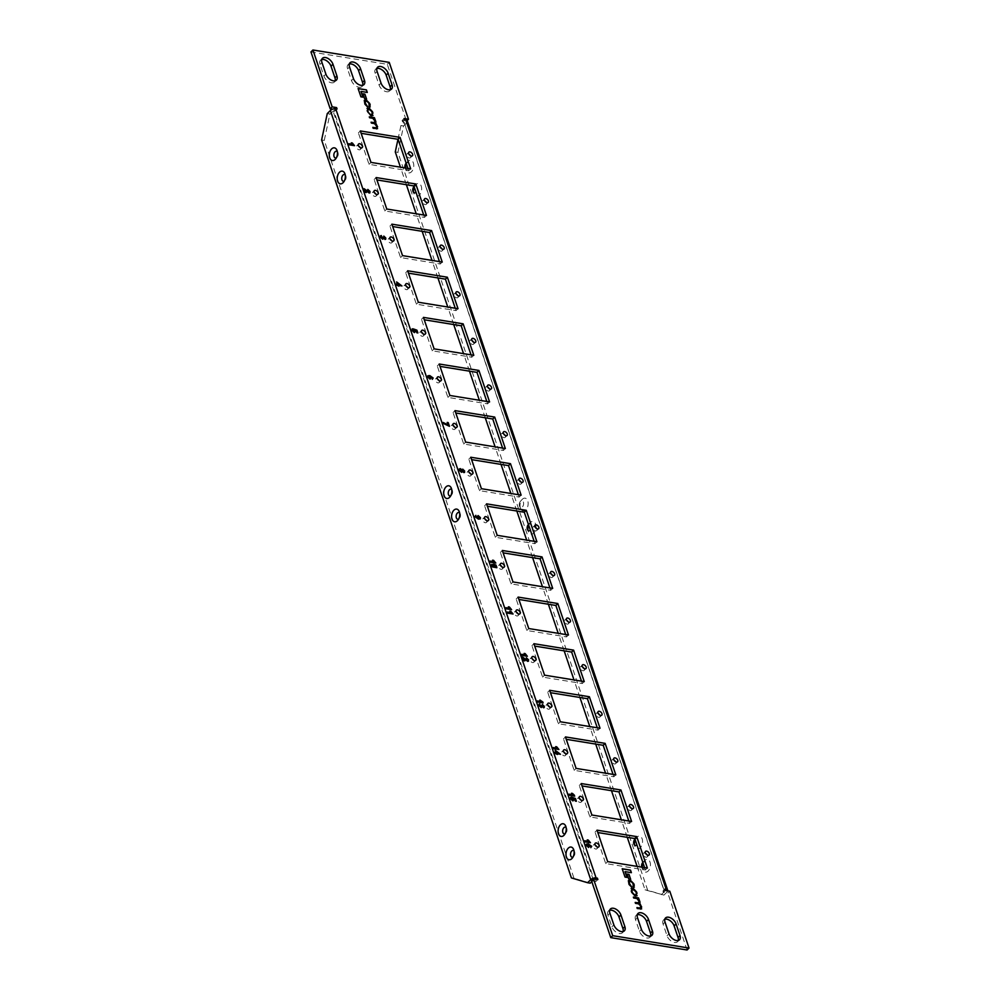 <?xml version="1.0" encoding="UTF-8"?>
<svg xmlns="http://www.w3.org/2000/svg" width="1000" height="1000" viewBox="0 0 1000 1000"><rect width="100%" height="100%" fill="white"/><g stroke="black" fill="none" stroke-linecap="round" stroke-linejoin="round"><path stroke-width="0.75" stroke-dasharray="5 3.75" d="M426.2 202.3A2.537 1.512 -134.6 0 1 426.438 202.825A2.537 1.512 -134.6 0 1 426.262 204.325A2.537 1.512 -134.6 0 1 424.263 204.25A2.537 1.512 -134.6 0 1 422.512 202.188A2.537 1.512 -134.6 0 1 422.688 200.7A2.537 1.512 -134.6 0 1 424.712 200.787M647.1 854.912A2.537 1.512 -134.6 0 1 647.337 855.438A2.537 1.512 -134.6 0 1 647.15 856.938A2.537 1.512 -134.6 0 1 645.163 856.862A2.537 1.512 -134.6 0 1 643.413 854.8A2.537 1.512 -134.6 0 1 643.587 853.312A2.537 1.512 -134.6 0 1 645.6 853.4M631.312 808.3A2.537 1.512 -134.6 0 1 631.55 808.825A2.537 1.512 -134.6 0 1 631.375 810.312A2.537 1.512 -134.6 0 1 629.388 810.25A2.537 1.512 -134.6 0 1 627.625 808.188A2.537 1.512 -134.6 0 1 627.812 806.7A2.537 1.512 -134.6 0 1 629.825 806.787M615.538 761.688A2.537 1.512 -134.6 0 1 615.775 762.212A2.537 1.512 -134.6 0 1 615.6 763.7A2.537 1.512 -134.6 0 1 613.6 763.625A2.537 1.512 -134.6 0 1 611.85 761.575A2.537 1.512 -134.6 0 1 612.025 760.088A2.537 1.512 -134.6 0 1 614.05 760.175M599.763 715.075A2.537 1.512 -134.6 0 1 600 715.6A2.537 1.512 -134.6 0 1 599.825 717.087A2.537 1.512 -134.6 0 1 597.825 717.013A2.537 1.512 -134.6 0 1 596.075 714.963A2.537 1.512 -134.6 0 1 596.25 713.475A2.537 1.512 -134.6 0 1 598.263 713.55M583.987 668.45A2.537 1.512 -134.6 0 1 584.225 668.988A2.537 1.512 -134.6 0 1 584.038 670.475A2.537 1.512 -134.6 0 1 582.05 670.4A2.537 1.512 -134.6 0 1 580.288 668.35A2.537 1.512 -134.6 0 1 580.475 666.85A2.537 1.512 -134.6 0 1 582.487 666.938M568.2 621.838A2.537 1.512 -134.6 0 1 568.438 622.362A2.537 1.512 -134.6 0 1 568.263 623.862A2.537 1.512 -134.6 0 1 566.275 623.787A2.537 1.512 -134.6 0 1 564.513 621.725A2.537 1.512 -134.6 0 1 564.7 620.237A2.537 1.512 -134.6 0 1 566.712 620.325M552.425 575.225A2.537 1.512 -134.6 0 1 552.663 575.75A2.537 1.512 -134.6 0 1 552.487 577.238A2.537 1.512 -134.6 0 1 550.487 577.175A2.537 1.512 -134.6 0 1 548.737 575.112A2.537 1.512 -134.6 0 1 548.913 573.625A2.537 1.512 -134.6 0 1 550.938 573.713M536.65 528.612A2.537 1.512 -134.6 0 1 536.888 529.138A2.537 1.512 -134.6 0 1 536.7 530.625A2.537 1.512 -134.6 0 1 534.712 530.55A2.537 1.512 -134.6 0 1 532.962 528.5A2.537 1.512 -134.6 0 1 533.138 527.013A2.537 1.512 -134.6 0 1 535.15 527.1M520.875 481.987A2.537 1.512 -134.6 0 1 521.112 482.525A2.537 1.512 -134.6 0 1 520.925 484.012A2.537 1.512 -134.6 0 1 518.938 483.938A2.537 1.512 -134.6 0 1 517.175 481.887A2.537 1.512 -134.6 0 1 517.362 480.387A2.537 1.512 -134.6 0 1 519.375 480.475M505.087 435.375A2.537 1.512 -134.6 0 1 505.325 435.9A2.537 1.512 -134.6 0 1 505.15 437.4A2.537 1.512 -134.6 0 1 503.162 437.325A2.537 1.512 -134.6 0 1 501.4 435.275A2.537 1.512 -134.6 0 1 501.575 433.775A2.537 1.512 -134.6 0 1 503.6 433.862M489.312 388.762A2.537 1.512 -134.6 0 1 489.55 389.288A2.537 1.512 -134.6 0 1 489.375 390.788A2.537 1.512 -134.6 0 1 487.375 390.712A2.537 1.512 -134.6 0 1 485.625 388.65A2.537 1.512 -134.6 0 1 485.8 387.163A2.537 1.512 -134.6 0 1 487.825 387.25M473.537 342.15A2.537 1.512 -134.6 0 1 473.775 342.675A2.537 1.512 -134.6 0 1 473.587 344.162A2.537 1.512 -134.6 0 1 471.6 344.1A2.537 1.512 -134.6 0 1 469.85 342.038A2.537 1.512 -134.6 0 1 470.025 340.55A2.537 1.512 -134.6 0 1 472.038 340.637M457.75 295.538A2.537 1.512 -134.6 0 1 457.987 296.062A2.537 1.512 -134.6 0 1 457.812 297.55A2.537 1.512 -134.6 0 1 455.825 297.475A2.537 1.512 -134.6 0 1 454.062 295.425A2.537 1.512 -134.6 0 1 454.25 293.938A2.537 1.512 -134.6 0 1 456.262 294.025M441.975 248.912A2.537 1.512 -134.6 0 1 442.212 249.45A2.537 1.512 -134.6 0 1 442.038 250.938A2.537 1.512 -134.6 0 1 440.037 250.863A2.537 1.512 -134.6 0 1 438.288 248.812A2.537 1.512 -134.6 0 1 438.462 247.312A2.537 1.512 -134.6 0 1 440.487 247.4M596.812 846.762A2.537 1.512 -134.6 0 1 597.05 847.288A2.537 1.512 -134.6 0 1 596.862 848.775A2.537 1.512 -134.6 0 1 594.875 848.7A2.537 1.512 -134.6 0 1 593.112 846.65A2.537 1.512 -134.6 0 1 593.3 845.15A2.537 1.512 -134.6 0 1 595.312 845.238M581.025 800.138A2.537 1.512 -134.6 0 1 581.263 800.675A2.537 1.512 -134.6 0 1 581.087 802.163A2.537 1.512 -134.6 0 1 579.1 802.087A2.537 1.512 -134.6 0 1 577.337 800.037A2.537 1.512 -134.6 0 1 577.513 798.538A2.537 1.512 -134.6 0 1 579.538 798.625M565.25 753.525A2.537 1.512 -134.6 0 1 565.487 754.05A2.537 1.512 -134.6 0 1 565.312 755.55A2.537 1.512 -134.6 0 1 563.312 755.475A2.537 1.512 -134.6 0 1 561.562 753.413A2.537 1.512 -134.6 0 1 561.737 751.925A2.537 1.512 -134.6 0 1 563.763 752.013M549.475 706.912A2.537 1.512 -134.6 0 1 549.712 707.438A2.537 1.512 -134.6 0 1 549.525 708.925A2.537 1.512 -134.6 0 1 547.537 708.863A2.537 1.512 -134.6 0 1 545.788 706.8A2.537 1.512 -134.6 0 1 545.962 705.312A2.537 1.512 -134.6 0 1 547.975 705.4M533.688 660.3A2.537 1.512 -134.6 0 1 533.925 660.825A2.537 1.512 -134.6 0 1 533.75 662.312A2.537 1.512 -134.6 0 1 531.763 662.237A2.537 1.512 -134.6 0 1 530 660.188A2.537 1.512 -134.6 0 1 530.188 658.7A2.537 1.512 -134.6 0 1 532.2 658.787M517.913 613.675A2.537 1.512 -134.6 0 1 518.15 614.212A2.537 1.512 -134.6 0 1 517.975 615.7A2.537 1.512 -134.6 0 1 515.975 615.625A2.537 1.512 -134.6 0 1 514.225 613.575A2.537 1.512 -134.6 0 1 514.4 612.075A2.537 1.512 -134.6 0 1 516.425 612.163M502.137 567.062A2.537 1.512 -134.6 0 1 502.375 567.587A2.537 1.512 -134.6 0 1 502.2 569.087A2.537 1.512 -134.6 0 1 500.2 569.012A2.537 1.512 -134.6 0 1 498.45 566.95A2.537 1.512 -134.6 0 1 498.625 565.462A2.537 1.512 -134.6 0 1 500.65 565.55M486.362 520.45A2.537 1.512 -134.6 0 1 486.6 520.975A2.537 1.512 -134.6 0 1 486.413 522.475A2.537 1.512 -134.6 0 1 484.425 522.4A2.537 1.512 -134.6 0 1 482.675 520.337A2.537 1.512 -134.6 0 1 482.85 518.85A2.537 1.512 -134.6 0 1 484.862 518.938M470.575 473.837A2.537 1.512 -134.6 0 1 470.812 474.363A2.537 1.512 -134.6 0 1 470.637 475.85A2.537 1.512 -134.6 0 1 468.65 475.788A2.537 1.512 -134.6 0 1 466.887 473.725A2.537 1.512 -134.6 0 1 467.075 472.238A2.537 1.512 -134.6 0 1 469.087 472.325M454.8 427.225A2.537 1.512 -134.6 0 1 455.037 427.75A2.537 1.512 -134.6 0 1 454.862 429.237A2.537 1.512 -134.6 0 1 452.863 429.162A2.537 1.512 -134.6 0 1 451.112 427.113A2.537 1.512 -134.6 0 1 451.287 425.625A2.537 1.512 -134.6 0 1 453.312 425.712M439.025 380.6A2.537 1.512 -134.6 0 1 439.263 381.138A2.537 1.512 -134.6 0 1 439.087 382.625A2.537 1.512 -134.6 0 1 437.088 382.55A2.537 1.512 -134.6 0 1 435.337 380.5A2.537 1.512 -134.6 0 1 435.513 379A2.537 1.512 -134.6 0 1 437.525 379.087M423.25 333.988A2.537 1.512 -134.6 0 1 423.488 334.513A2.537 1.512 -134.6 0 1 423.3 336.012A2.537 1.512 -134.6 0 1 421.312 335.938A2.537 1.512 -134.6 0 1 419.55 333.875A2.537 1.512 -134.6 0 1 419.738 332.388A2.537 1.512 -134.6 0 1 421.75 332.475M407.463 287.375A2.537 1.512 -134.6 0 1 407.7 287.9A2.537 1.512 -134.6 0 1 407.525 289.387A2.537 1.512 -134.6 0 1 405.538 289.325A2.537 1.512 -134.6 0 1 403.775 287.262A2.537 1.512 -134.6 0 1 403.963 285.775A2.537 1.512 -134.6 0 1 405.975 285.863M391.688 240.763A2.537 1.512 -134.6 0 1 391.925 241.287A2.537 1.512 -134.6 0 1 391.75 242.775A2.537 1.512 -134.6 0 1 389.75 242.7A2.537 1.512 -134.6 0 1 388 240.65A2.537 1.512 -134.6 0 1 388.175 239.163A2.537 1.512 -134.6 0 1 390.2 239.25M410.425 155.688A2.537 1.512 -134.6 0 1 410.662 156.213A2.537 1.512 -134.6 0 1 410.475 157.7A2.537 1.512 -134.6 0 1 408.488 157.637A2.537 1.512 -134.6 0 1 406.737 155.575A2.537 1.512 -134.6 0 1 406.912 154.088A2.537 1.512 -134.6 0 1 408.925 154.175M360.138 147.525A2.537 1.512 -134.6 0 1 360.363 148.062A2.537 1.512 -134.6 0 1 360.188 149.55A2.537 1.512 -134.6 0 1 358.2 149.475A2.537 1.512 -134.6 0 1 356.438 147.425A2.537 1.512 -134.6 0 1 356.625 145.925A2.537 1.512 -134.6 0 1 358.638 146.012M375.913 194.15A2.537 1.512 -134.6 0 1 376.15 194.675A2.537 1.512 -134.6 0 1 375.962 196.163A2.537 1.512 -134.6 0 1 373.975 196.088A2.537 1.512 -134.6 0 1 372.225 194.037A2.537 1.512 -134.6 0 1 372.4 192.55A2.537 1.512 -134.6 0 1 374.412 192.625M643.025 862.987A6.425 4 99.2 0 1 644.388 860.763A6.425 4 99.2 0 1 650.05 862.163A6.425 4 99.2 0 1 648.337 870.837A6.425 4 99.2 0 1 642.9 869.925A6.425 4 99.2 0 1 642.7 869.412A6.425 4 99.2 0 1 642.312 867.25M642.85 862.475A3.45 2.15 99.2 0 1 645.7 863.413A3.45 2.15 99.2 0 1 644.775 868.062A3.45 2.15 99.2 0 1 641.862 867.575A3.45 2.15 99.2 0 1 641.762 867.3A3.45 2.15 99.2 0 1 641.712 867.15M520.425 508.137A6.425 4 99.2 0 1 522.1 499.5A6.425 4 99.2 0 1 527.762 500.9A6.425 4 99.2 0 1 526.05 509.575A6.425 4 99.2 0 1 520.625 508.65A6.425 4 99.2 0 1 520.425 508.137M519.475 506.037A3.45 2.15 99.2 0 1 520.375 501.388A3.45 2.15 99.2 0 1 523.413 502.15A3.45 2.15 99.2 0 1 522.5 506.8A3.45 2.15 99.2 0 1 519.587 506.312A3.45 2.15 99.2 0 1 519.475 506.037M528.638 525.025A6.425 4 99.2 0 1 530 522.8A6.425 4 99.2 0 1 535.65 524.2A6.425 4 99.2 0 1 533.938 532.875A6.425 4 99.2 0 1 528.513 531.962A6.425 4 99.2 0 1 528.312 531.45A6.425 4 99.2 0 1 528.05 530.438M528.462 524.513A3.45 2.15 99.2 0 1 531.3 525.45A3.45 2.15 99.2 0 1 530.363 530.125M406.35 163.762A6.425 4 99.2 0 1 407.713 161.537A6.425 4 99.2 0 1 413.375 162.938A6.425 4 99.2 0 1 411.662 171.612A6.425 4 99.2 0 1 406.225 170.7A6.425 4 99.2 0 1 406.025 170.175A6.425 4 99.2 0 1 405.637 168.025M406.175 163.238A3.45 2.15 99.2 0 1 409.025 164.188A3.45 2.15 99.2 0 1 408.1 168.837A3.45 2.15 99.2 0 1 405.188 168.35A3.45 2.15 99.2 0 1 405.087 168.075A3.45 2.15 99.2 0 1 405.037 167.925M414.237 187.062A6.425 4 99.2 0 1 415.6 184.838A6.425 4 99.2 0 1 421.262 186.238A6.425 4 99.2 0 1 419.55 194.913A6.425 4 99.2 0 1 414.113 194A6.425 4 99.2 0 1 413.913 193.487A6.425 4 99.2 0 1 413.65 192.475M414.062 186.55A3.45 2.15 99.2 0 1 416.912 187.488A3.45 2.15 99.2 0 1 415.975 192.175M635.138 839.675A6.425 4 99.2 0 1 636.5 837.45A6.425 4 99.2 0 1 642.163 838.85A6.425 4 99.2 0 1 640.45 847.525A6.425 4 99.2 0 1 635.013 846.612A6.425 4 99.2 0 1 634.812 846.1A6.425 4 99.2 0 1 634.55 845.088M634.963 839.163A3.45 2.15 99.2 0 1 637.812 840.1A3.45 2.15 99.2 0 1 636.862 844.788M573.987 850.788A3.45 2.15 99.2 0 1 574.562 851.612A3.45 2.15 99.2 0 1 573.775 856.525A3.45 2.15 99.2 0 1 573.663 856.65A3.45 2.15 99.2 0 1 572.962 857.125M566.1 827.487A3.45 2.15 99.2 0 1 566.675 828.312A3.45 2.15 99.2 0 1 565.887 833.225A3.45 2.15 99.2 0 1 565.763 833.337A3.45 2.15 99.2 0 1 565.075 833.812M345.213 174.875A3.45 2.15 99.2 0 1 345.788 175.7A3.45 2.15 99.2 0 1 344.988 180.613A3.45 2.15 99.2 0 1 344.875 180.725A3.45 2.15 99.2 0 1 344.175 181.2M451.712 489.525A3.45 2.15 99.2 0 1 452.287 490.35A3.45 2.15 99.2 0 1 451.488 495.262A3.45 2.15 99.2 0 1 451.375 495.375A3.45 2.15 99.2 0 1 450.688 495.863M459.6 512.837A3.45 2.15 99.2 0 1 460.175 513.65A3.45 2.15 99.2 0 1 459.375 518.575A3.45 2.15 99.2 0 1 459.263 518.688A3.45 2.15 99.2 0 1 458.575 519.163M337.312 151.562A3.45 2.15 99.2 0 1 337.887 152.387A3.45 2.15 99.2 0 1 337.1 157.3A3.45 2.15 99.2 0 1 336.987 157.425A3.45 2.15 99.2 0 1 336.287 157.9M591.8 881.625L594.125 879.85L333.775 110.7L335.1 110.913L334.625 109.513L332.575 109.188M590.25 883.162L574.025 878.325L324.263 140.412L329.913 114.012L333.775 110.7M574.025 878.325L571.388 877.9M324.263 140.412L321.613 139.987M329.913 114.012L327.262 113.588M637.112 866.4L645.05 889.85L663.925 895.113L647.7 890.288L397.925 152.363L403.575 125.962L406.675 122.9A4 2.025 161.3 0 0 407.375 121.125M663.925 895.113L667.025 892.05A4 2.025 -18.7 0 0 667.75 890.863M661.275 894.688L664.375 891.625L403.925 122.075L664.262 891.225L662.938 891.012L663.413 892.412L667.825 893.125L669.788 891.2M397.987 139.288L400.938 125.538L404.038 122.475M627.275 837.325L621.337 819.788M611.487 790.7L605.562 773.175M595.712 744.087L589.775 726.562M579.938 697.475L574 679.938M564.163 650.863L558.225 633.325M548.375 604.237L542.45 586.712M532.6 557.625L526.663 540.1M516.825 511.012L510.887 493.488M501.037 464.4L495.112 446.863M485.262 417.788L479.338 400.25M469.487 371.163L463.55 353.638M453.713 324.55L447.775 307.025M437.925 277.938L432 260.413M422.15 231.325L416.213 213.787M406.375 184.713L400.438 167.175M400.938 125.538L403.575 125.962M395.275 151.938L397.925 152.363M645.05 889.85L647.7 890.288M423.7 215L424.5 217.387L384.8 210.95L374.15 179.475L376.912 179.925M407.925 168.388L408.725 170.775L369.025 164.325L358.375 132.863L361.138 133.312M650.688 936A7.138 4.25 -134.6 0 1 649.987 937.237A7.138 4.25 -134.6 0 1 644.388 937.038A7.138 4.25 -134.6 0 1 639.45 931.263L635.513 919.613A7.138 4.25 -134.6 0 1 636.013 915.425A7.138 4.25 -134.6 0 1 637.263 914.725M623.125 931.525A7.138 4.25 -134.6 0 1 622.413 932.763A7.138 4.25 -134.6 0 1 616.812 932.562A7.138 4.25 -134.6 0 1 611.888 926.787L607.938 915.138A7.138 4.25 -134.6 0 1 608.438 910.95A7.138 4.25 -134.6 0 1 609.688 910.25M349.312 64A7.138 4.25 45.4 0 0 348.062 64.688A7.138 4.25 45.4 0 0 347.562 68.888L351.5 80.538A7.138 4.25 45.4 0 0 356.425 86.312A7.138 4.25 45.4 0 0 362.025 86.512A7.138 4.25 45.4 0 0 362.738 85.275M376.875 68.475A7.138 4.25 45.4 0 0 375.625 69.162A7.138 4.25 45.4 0 0 375.125 73.35L379.075 85.013A7.138 4.25 45.4 0 0 384 90.787A7.138 4.25 45.4 0 0 389.6 90.988A7.138 4.25 45.4 0 0 390.312 89.75M321.737 59.525A7.138 4.25 45.4 0 0 320.487 60.225A7.138 4.25 45.4 0 0 319.988 64.412L323.925 76.062A7.138 4.25 45.4 0 0 328.862 81.838A7.138 4.25 45.4 0 0 334.462 82.037A7.138 4.25 45.4 0 0 335.163 80.8M678.263 940.475A7.138 4.25 -134.6 0 1 677.55 941.712A7.138 4.25 -134.6 0 1 671.95 941.513A7.138 4.25 -134.6 0 1 667.025 935.738L663.088 924.075A7.138 4.25 -134.6 0 1 663.587 919.887A7.138 4.25 -134.6 0 1 664.837 919.2M439.475 261.625L440.288 264L400.575 257.562L389.925 226.1L392.7 226.537M455.25 308.238L456.062 310.613L416.362 304.175L405.712 272.712L408.475 273.163M471.037 354.85L471.838 357.225L432.137 350.788L421.488 319.325L424.25 319.775M486.812 401.463L487.612 403.85L447.912 397.4L437.262 365.938L440.025 366.388M502.587 448.075L503.4 450.462L463.7 444.025L453.05 412.55L455.812 413M518.375 494.7L519.175 497.075L479.475 490.637L468.825 459.175L471.587 459.625M534.15 541.312L534.95 543.688L495.25 537.25L484.6 505.788L487.362 506.238M549.925 587.925L550.737 590.312L511.025 583.862L500.375 552.4L503.15 552.85M565.7 634.538L566.512 636.925L526.812 630.475L516.163 599.012L518.925 599.462M581.487 681.162L582.288 683.538L542.587 677.1L531.938 645.625L534.7 646.075M597.263 727.775L598.062 730.15L558.362 723.713L547.712 692.25L550.475 692.7M613.038 774.388L613.85 776.762L574.138 770.325L563.488 738.863L566.263 739.312M628.812 821L629.625 823.388L589.925 816.938L579.275 785.475L582.038 785.925M644.6 867.613L645.4 870L605.7 863.562L595.05 832.087L597.812 832.537M591.512 880.75L595.913 881.462L595.45 880.062L594.125 879.85M403.925 122.075L402.6 121.862L402.125 120.463L406.538 121.188L387.287 64.312L310.963 51.938M687.075 950L667.825 893.125M588.15 846.375L588.725 845.738L587.737 844.825M587.7 844.862L587.1 845.525M590.8 847.688L591.663 846.363L590.8 847.688L590.725 846.075L588.888 844.975M588.6 847.438L589.688 846.062L588.562 847.463L586.213 845.4L586.375 844.125M572.938 800.9L574.087 799.6L572.9 800.938L571.613 800.35L570.413 798.725L571.388 797.125M576.325 801.25L573.65 798.863M572.513 799.85L573.1 799.188L572.275 797.412M571.85 798.062L571.287 798.825M558.562 752.975L556.337 751.4M557.388 754.463L555.163 753.45L554.825 752.337M560.425 754.275L557.15 753.775M555.887 752.55L555.175 750.3M543.488 707.75L542.062 706.775L541.163 707.613L538.85 705.462L539.825 703.9M542.062 706.775L541.188 707.575M543 706.675L542.325 704.45M540.85 706.538L541.275 705.575M540.35 704.975L539.75 705.638M524.8 660.9L523.775 660.738L522.575 657.05M528.475 661.175L524.087 658.8M527.163 660.25L526.35 657.8M513.013 614L507.675 613.175L507.35 612.1M511.125 612.7L509.85 611.2M496.025 566.788L495.337 565.625L492.413 565.788M496.95 566.525L496.838 567.725L492.5 567.025L491.65 564.412M478.925 518.2L479.55 517.5M479.525 517.537L478.512 516.663L477.887 517.325M480.288 518.9L478.375 519.15L474.95 516.7L475.825 515.375L474.988 516.663M477.725 518.1L476.938 516.987L478.062 515.6L476.962 516.95M447.987 424.938L447.2 422.475M443.137 422.512L443.537 423.562M449.425 426.337L443.512 423.6M414.412 332.575L415.562 331.262L414.375 332.612L413.1 332.025L411.9 330.387L412.875 328.8M417.863 332.938L415.125 330.538M413.713 329.075L413.938 329.975M413.988 331.525L414.588 330.863L413.9 330M413.3 329.762L412.775 330.487M384.975 239.412L383.537 238.45L382.638 239.288L380.337 237.138L381.3 235.575M383.537 238.45L382.675 239.25M384.475 238.35L383.8 236.125M382.337 238.2L382.75 237.25M381.8 236.675L381.238 237.312M354.538 145.688L349.162 144.85L348.825 143.725M352.6 144.375L351.337 142.875M384.8 210.95L386.763 209.013M424.5 217.387L426.463 215.45M374.15 179.475L376.112 177.55M369.025 164.325L370.988 162.4M408.725 170.775L410.688 168.837M358.375 132.863L360.337 130.938M389.925 226.1L391.887 224.163M400.575 257.562L402.537 255.625M440.288 264L442.238 262.075M405.712 272.712L407.663 270.775M416.362 304.175L418.312 302.238M456.062 310.613L458.025 308.688M421.488 319.325L423.45 317.387M432.137 350.788L434.1 348.862M471.838 357.225L473.8 355.3M437.262 365.938L439.225 364.012M447.912 397.4L449.875 395.475M487.612 403.85L489.575 401.912M453.05 412.55L455 410.625M463.7 444.025L465.65 442.088M503.4 450.462L505.35 448.525M468.825 459.175L470.788 457.238M479.475 490.637L481.438 488.7M519.175 497.075L521.138 495.15M484.6 505.788L486.562 503.85M495.25 537.25L497.212 535.325M534.95 543.688L536.912 541.763M500.375 552.4L502.337 550.475M511.025 583.862L512.987 581.938M550.737 590.312L552.688 588.375M516.163 599.012L518.112 597.087M526.812 630.475L528.763 628.55M566.512 636.925L568.475 634.987M531.938 645.625L533.9 643.7M542.587 677.1L544.55 675.163M582.288 683.538L584.25 681.6M547.712 692.25L549.675 690.312M558.362 723.713L560.325 721.775M598.062 730.15L600.025 728.225M563.488 738.863L565.45 736.925M574.138 770.325L576.1 768.4M613.85 776.762L615.8 774.837M579.275 785.475L581.225 783.55M589.925 816.938L591.875 815.013M629.625 823.388L631.587 821.45M595.05 832.087L597.013 830.163M605.7 863.562L607.663 861.625M645.4 870L647.362 868.062M366.275 192.537L365.25 192.4L364.05 188.725M369.95 192.838L365.575 190.475M368.65 191.925L367.837 189.475M400.037 284.65L397.825 283.075M398.862 286.137L396.637 285.125L396.312 284.05M401.925 285.988L398.625 285.45M397.375 284.225L396.637 281.938M429.625 378.038L430.213 377.413L429.212 376.5M429.188 376.538L428.587 377.2M432.312 379.325L433.15 378.038L432.275 379.363L432.212 377.75L430.375 376.65M430.05 379.137L431.163 377.738L430.05 379.137L427.7 377.075L427.887 375.775M463.425 471.5L463.038 470.238M461.2 471.275L461.763 470.65L460.725 469.725M460.688 469.75L460.062 470.387M464.625 472.4L462.512 471.6L461.525 472.35L459.237 470.262L459.188 469.05L460.225 468.65L459.225 469.025M462.512 471.6L461.55 472.325M461.912 469.837L462.725 469.188L461.912 469.837M495.812 563.05L490.425 562.212L490.1 561.125M493.862 561.737L492.6 560.237M511.538 609.65L506.2 608.825L505.887 607.75M509.65 608.35L508.375 606.85M527.325 656.263L521.987 655.438L521.663 654.362M525.425 654.975L524.163 653.462M543.112 702.925L537.762 702.05L537.438 700.975M539.875 700.062L541.2 701.587M558.875 749.5L553.538 748.675L553.2 747.55M556.987 748.2L555.712 746.688M574.675 796.15L569.312 795.288L568.95 794.2M572.762 794.812L571.5 793.312M590.475 842.738L585.1 841.9L584.763 840.775M588.538 841.425L587.275 839.925M595.45 880.062L596.25 879.275M335.1 110.913L337.062 108.987M334.625 109.513L335.425 108.737M387.287 64.312L389.237 62.375M402.125 120.463L404.087 118.537M402.6 121.862L404.55 119.938M662.938 891.012L664.9 889.087M663.413 892.412L665.375 890.487M595.913 881.462L597.875 879.538M360.925 91.475L367.188 92.425M358.038 88.588L360.85 96.9L362.85 97.15M362.875 93.863L364.575 98.888L366.5 99.125M368.175 108.225L367.1 110.887L367.55 112.2L370.65 115.55L372.987 115.487M371.413 114.8L372.238 113.225L371.6 111.363L369.562 109.312L367.688 109.25M372.863 127.45L373.088 128.35L377.55 128.65M371.112 122.263L371.337 123.162L374.375 123.663L376.488 125.775L376.125 127.975M369.312 116.925L369.525 117.825L372.75 118.35L374.625 120.275L374.137 122.762M364.212 100.487L364.862 104.275L367.45 106.875M365.012 101.287L366.9 101.363L368.862 103.263L369.263 107.075M369.2 107.15L370.238 106.9M625.025 871.712L631.287 872.663M622.125 868.825L624.938 877.138L626.95 877.387M626.962 874.1L628.675 879.125L630.6 879.362M632.263 888.462L631.2 891.125L631.638 892.438L634.75 895.788L637.125 895.7M635.513 895.037L636.337 893.462L635.7 891.6L633.65 889.55L631.788 889.488M636.962 907.688L637.175 908.587L641.612 908.913M635.212 902.5L635.425 903.4L638.475 903.9L640.575 906.012L640.212 908.213M633.4 897.163L633.625 898.062L636.85 898.587L638.725 900.512L638.237 903M628.362 880.65L628.962 884.513L631.538 887.113M629.1 881.525L630.988 881.6L632.962 883.5L633.362 887.312M633.288 887.375L634.3 887.175M593.35 880.1L333.013 110.95M406.675 122.9L667.025 892.05M667.025 935.738L668.988 933.8M663.088 924.075L665.037 922.15M319.988 64.412L321.95 62.475M323.925 76.062L325.887 74.125M375.125 73.35L377.088 71.425M379.075 85.013L381.025 83.075M347.562 68.888L349.513 66.95M351.5 80.538L353.462 78.6M611.888 926.787L613.85 924.862M607.938 915.138L609.9 913.2M639.45 931.263L641.413 929.325M635.513 919.613L637.475 917.675M422.688 200.7L424.65 198.775M643.587 853.312L645.55 851.388M627.812 806.7L629.763 804.762M612.025 760.088L613.987 758.15M596.25 713.475L598.212 711.538M580.475 666.85L582.438 664.925M564.7 620.237L566.65 618.312M548.913 573.625L550.875 571.688M533.138 527.013L535.1 525.075M517.362 480.387L519.312 478.462M501.575 433.775L503.537 431.85M485.8 387.163L487.762 385.238M470.025 340.55L471.987 338.612M454.25 293.938L456.2 292M438.462 247.312L440.425 245.387M593.3 845.15L595.25 843.225M577.513 798.538L579.475 796.612M561.737 751.925L563.7 750M545.962 705.312L547.925 703.375M530.188 658.7L532.137 656.762M514.4 612.075L516.362 610.15M498.625 565.462L500.588 563.538M482.85 518.85L484.812 516.912M467.075 472.238L469.025 470.3M451.287 425.625L453.25 423.688M435.513 379L437.475 377.075M419.738 332.388L421.688 330.462M403.963 285.775L405.913 283.837M388.175 239.163L390.138 237.225M406.912 154.088L408.875 152.15M356.625 145.925L358.575 144M372.4 192.55L374.363 190.613M642.663 862.663L644.388 860.763M520.375 501.388L522.1 499.5M528.275 524.7L530 522.8M405.988 163.438L407.713 161.537M413.875 186.737L415.6 184.838M634.775 839.35L636.5 837.45M337.887 152.387L336.85 150.037M337.1 157.3L335.375 159.2M460.175 513.65L459.137 511.312M459.375 518.575L457.65 520.462M452.287 490.35L451.25 488M451.488 495.262L449.762 497.163M345.788 175.7L344.75 173.35M344.988 180.613L343.263 182.512M566.675 828.312L565.638 825.962M565.887 833.225L564.15 835.125M574.562 851.612L573.538 849.262M573.775 856.525L572.05 858.425M633.975 844.262L635.013 846.612M413.075 191.65L414.113 194M405.188 168.35L406.225 170.7M527.475 529.612L528.513 531.962M519.587 506.312L520.625 508.65M641.862 867.575L642.9 869.925M375.962 196.163L377.925 194.225M360.188 149.55L362.15 147.613M410.475 157.7L412.438 155.775M663.587 919.887L665.537 917.962M677.55 941.712L679.513 939.775M320.487 60.225L322.45 58.288M334.462 82.037L336.413 80.113M375.625 69.162L377.587 67.237M389.6 90.988L391.562 89.05M348.062 64.688L350.012 62.763M362.025 86.512L363.988 84.575M608.438 910.95L610.4 909.013M622.413 932.763L624.375 930.837M636.013 915.425L637.975 913.487M649.987 937.237L651.938 935.312M391.75 242.775L393.7 240.85M407.525 289.387L409.487 287.462M423.3 336.012L425.262 334.075M439.087 382.625L441.037 380.688M454.862 429.237L456.825 427.312M470.637 475.85L472.6 473.925M486.413 522.475L488.375 520.538M502.2 569.087L504.15 567.15M517.975 615.7L519.938 613.763M533.75 662.312L535.712 660.387M549.525 708.925L551.487 707M565.312 755.55L567.263 753.612M581.087 802.163L583.05 800.225M596.862 848.775L598.825 846.838M442.038 250.938L444 249M457.812 297.55L459.775 295.625M473.587 344.162L475.55 342.238M489.375 390.788L491.325 388.85M505.15 437.4L507.113 435.462M520.925 484.012L522.888 482.075M536.7 530.625L538.663 528.7M552.487 577.238L554.438 575.312M568.263 623.862L570.225 621.925M584.038 670.475L586 668.538M599.825 717.087L601.775 715.15M615.6 763.7L617.562 761.775M631.375 810.312L633.337 808.388M647.15 856.938L649.112 855M426.262 204.325L428.212 202.387M404.137 122.225L664.475 891.375"/><path stroke-width="1.5" d="M428.4 200.9A2.537 1.512 45.4 0 0 426.637 198.837A2.537 1.512 45.4 0 0 424.65 198.775A2.537 1.512 45.4 0 0 424.475 200.263A2.537 1.512 45.4 0 0 426.225 202.312A2.537 1.512 45.4 0 0 428.212 202.387A2.537 1.512 45.4 0 0 428.4 200.9M424.712 200.787A2.537 1.512 -134.6 0 1 426.2 202.3M649.287 853.512A2.537 1.512 45.4 0 0 647.537 851.45A2.537 1.512 45.4 0 0 645.55 851.388A2.537 1.512 45.4 0 0 645.362 852.875A2.537 1.512 45.4 0 0 647.125 854.925A2.537 1.512 45.4 0 0 649.112 855A2.537 1.512 45.4 0 0 649.287 853.512M645.6 853.4A2.537 1.512 -134.6 0 1 647.1 854.912M633.513 806.9A2.537 1.512 45.4 0 0 631.763 804.837A2.537 1.512 45.4 0 0 629.763 804.762A2.537 1.512 45.4 0 0 629.587 806.263A2.537 1.512 45.4 0 0 631.337 808.312A2.537 1.512 45.4 0 0 633.337 808.388A2.537 1.512 45.4 0 0 633.513 806.9M629.825 806.787A2.537 1.512 -134.6 0 1 631.312 808.3M617.737 760.275A2.537 1.512 45.4 0 0 615.975 758.225A2.537 1.512 45.4 0 0 613.987 758.15A2.537 1.512 45.4 0 0 613.812 759.638A2.537 1.512 45.4 0 0 615.562 761.7A2.537 1.512 45.4 0 0 617.562 761.775A2.537 1.512 45.4 0 0 617.737 760.275M614.05 760.175A2.537 1.512 -134.6 0 1 615.538 761.688M601.962 713.662A2.537 1.512 45.4 0 0 600.2 711.612A2.537 1.512 45.4 0 0 598.212 711.538A2.537 1.512 45.4 0 0 598.025 713.025A2.537 1.512 45.4 0 0 599.788 715.088A2.537 1.512 45.4 0 0 601.775 715.15A2.537 1.512 45.4 0 0 601.962 713.662M598.263 713.55A2.537 1.512 -134.6 0 1 599.763 715.075M586.175 667.05A2.537 1.512 45.4 0 0 584.425 665A2.537 1.512 45.4 0 0 582.438 664.925A2.537 1.512 45.4 0 0 582.25 666.413A2.537 1.512 45.4 0 0 584.012 668.462A2.537 1.512 45.4 0 0 586 668.538A2.537 1.512 45.4 0 0 586.175 667.05M582.487 666.938A2.537 1.512 -134.6 0 1 583.987 668.45M570.4 620.438A2.537 1.512 45.4 0 0 568.65 618.375A2.537 1.512 45.4 0 0 566.65 618.312A2.537 1.512 45.4 0 0 566.475 619.8A2.537 1.512 45.4 0 0 568.225 621.85A2.537 1.512 45.4 0 0 570.225 621.925A2.537 1.512 45.4 0 0 570.4 620.438M566.712 620.325A2.537 1.512 -134.6 0 1 568.2 621.838M554.625 573.825A2.537 1.512 45.4 0 0 552.863 571.763A2.537 1.512 45.4 0 0 550.875 571.688A2.537 1.512 45.4 0 0 550.7 573.188A2.537 1.512 45.4 0 0 552.45 575.237A2.537 1.512 45.4 0 0 554.438 575.312A2.537 1.512 45.4 0 0 554.625 573.825M550.938 573.713A2.537 1.512 -134.6 0 1 552.425 575.225M538.837 527.2A2.537 1.512 45.4 0 0 537.087 525.15A2.537 1.512 45.4 0 0 535.1 525.075A2.537 1.512 45.4 0 0 534.913 526.562A2.537 1.512 45.4 0 0 536.675 528.625A2.537 1.512 45.4 0 0 538.663 528.7A2.537 1.512 45.4 0 0 538.837 527.2M535.15 527.1A2.537 1.512 -134.6 0 1 536.65 528.612M523.062 480.588A2.537 1.512 45.4 0 0 521.312 478.537A2.537 1.512 45.4 0 0 519.312 478.462A2.537 1.512 45.4 0 0 519.138 479.95A2.537 1.512 45.4 0 0 520.9 482.013A2.537 1.512 45.4 0 0 522.888 482.075A2.537 1.512 45.4 0 0 523.062 480.588M519.375 480.475A2.537 1.512 -134.6 0 1 520.875 481.987M507.287 433.975A2.537 1.512 45.4 0 0 505.538 431.912A2.537 1.512 45.4 0 0 503.537 431.85A2.537 1.512 45.4 0 0 503.363 433.338A2.537 1.512 45.4 0 0 505.112 435.387A2.537 1.512 45.4 0 0 507.113 435.462A2.537 1.512 45.4 0 0 507.287 433.975M503.6 433.862A2.537 1.512 -134.6 0 1 505.087 435.375M491.512 387.362A2.537 1.512 45.4 0 0 489.75 385.3A2.537 1.512 45.4 0 0 487.762 385.238A2.537 1.512 45.4 0 0 487.587 386.725A2.537 1.512 45.4 0 0 489.338 388.775A2.537 1.512 45.4 0 0 491.325 388.85A2.537 1.512 45.4 0 0 491.512 387.362M487.825 387.25A2.537 1.512 -134.6 0 1 489.312 388.762M475.725 340.75A2.537 1.512 45.4 0 0 473.975 338.688A2.537 1.512 45.4 0 0 471.987 338.612A2.537 1.512 45.4 0 0 471.8 340.112A2.537 1.512 45.4 0 0 473.562 342.163A2.537 1.512 45.4 0 0 475.55 342.238A2.537 1.512 45.4 0 0 475.725 340.75M472.038 340.637A2.537 1.512 -134.6 0 1 473.537 342.15M459.95 294.125A2.537 1.512 45.4 0 0 458.2 292.075A2.537 1.512 45.4 0 0 456.2 292A2.537 1.512 45.4 0 0 456.025 293.488A2.537 1.512 45.4 0 0 457.775 295.55A2.537 1.512 45.4 0 0 459.775 295.625A2.537 1.512 45.4 0 0 459.95 294.125M456.262 294.025A2.537 1.512 -134.6 0 1 457.75 295.538M444.175 247.512A2.537 1.512 45.4 0 0 442.425 245.463A2.537 1.512 45.4 0 0 440.425 245.387A2.537 1.512 45.4 0 0 440.25 246.875A2.537 1.512 45.4 0 0 442 248.938A2.537 1.512 45.4 0 0 444 249A2.537 1.512 45.4 0 0 444.175 247.512M440.487 247.4A2.537 1.512 -134.6 0 1 441.975 248.912M599 845.35A2.537 1.512 45.4 0 0 597.25 843.3A2.537 1.512 45.4 0 0 595.25 843.225A2.537 1.512 45.4 0 0 595.075 844.712A2.537 1.512 45.4 0 0 596.838 846.775A2.537 1.512 45.4 0 0 598.825 846.838A2.537 1.512 45.4 0 0 599 845.35M595.312 845.238A2.537 1.512 -134.6 0 1 596.812 846.762M583.225 798.737A2.537 1.512 45.4 0 0 581.475 796.688A2.537 1.512 45.4 0 0 579.475 796.612A2.537 1.512 45.4 0 0 579.3 798.1A2.537 1.512 45.4 0 0 581.05 800.15A2.537 1.512 45.4 0 0 583.05 800.225A2.537 1.512 45.4 0 0 583.225 798.737M579.538 798.625A2.537 1.512 -134.6 0 1 581.025 800.138M567.45 752.125A2.537 1.512 45.4 0 0 565.688 750.062A2.537 1.512 45.4 0 0 563.7 750A2.537 1.512 45.4 0 0 563.525 751.488A2.537 1.512 45.4 0 0 565.275 753.538A2.537 1.512 45.4 0 0 567.263 753.612A2.537 1.512 45.4 0 0 567.45 752.125M563.763 752.013A2.537 1.512 -134.6 0 1 565.25 753.525M551.663 705.512A2.537 1.512 45.4 0 0 549.913 703.45A2.537 1.512 45.4 0 0 547.925 703.375A2.537 1.512 45.4 0 0 547.737 704.875A2.537 1.512 45.4 0 0 549.5 706.925A2.537 1.512 45.4 0 0 551.487 707A2.537 1.512 45.4 0 0 551.663 705.512M547.975 705.4A2.537 1.512 -134.6 0 1 549.475 706.912M535.887 658.888A2.537 1.512 45.4 0 0 534.138 656.838A2.537 1.512 45.4 0 0 532.137 656.762A2.537 1.512 45.4 0 0 531.962 658.25A2.537 1.512 45.4 0 0 533.713 660.312A2.537 1.512 45.4 0 0 535.712 660.387A2.537 1.512 45.4 0 0 535.887 658.888M532.2 658.787A2.537 1.512 -134.6 0 1 533.688 660.3M520.112 612.275A2.537 1.512 45.4 0 0 518.362 610.225A2.537 1.512 45.4 0 0 516.362 610.15A2.537 1.512 45.4 0 0 516.188 611.638A2.537 1.512 45.4 0 0 517.938 613.7A2.537 1.512 45.4 0 0 519.938 613.763A2.537 1.512 45.4 0 0 520.112 612.275M516.425 612.163A2.537 1.512 -134.6 0 1 517.913 613.675M504.338 565.662A2.537 1.512 45.4 0 0 502.575 563.6A2.537 1.512 45.4 0 0 500.588 563.538A2.537 1.512 45.4 0 0 500.412 565.025A2.537 1.512 45.4 0 0 502.163 567.075A2.537 1.512 45.4 0 0 504.15 567.15A2.537 1.512 45.4 0 0 504.338 565.662M500.65 565.55A2.537 1.512 -134.6 0 1 502.137 567.062M488.55 519.05A2.537 1.512 45.4 0 0 486.8 516.987A2.537 1.512 45.4 0 0 484.812 516.912A2.537 1.512 45.4 0 0 484.625 518.413A2.537 1.512 45.4 0 0 486.388 520.462A2.537 1.512 45.4 0 0 488.375 520.538A2.537 1.512 45.4 0 0 488.55 519.05M484.862 518.938A2.537 1.512 -134.6 0 1 486.362 520.45M472.775 472.425A2.537 1.512 45.4 0 0 471.025 470.375A2.537 1.512 45.4 0 0 469.025 470.3A2.537 1.512 45.4 0 0 468.85 471.8A2.537 1.512 45.4 0 0 470.6 473.85A2.537 1.512 45.4 0 0 472.6 473.925A2.537 1.512 45.4 0 0 472.775 472.425M469.087 472.325A2.537 1.512 -134.6 0 1 470.575 473.837M457 425.812A2.537 1.512 45.4 0 0 455.238 423.762A2.537 1.512 45.4 0 0 453.25 423.688A2.537 1.512 45.4 0 0 453.075 425.175A2.537 1.512 45.4 0 0 454.825 427.238A2.537 1.512 45.4 0 0 456.825 427.312A2.537 1.512 45.4 0 0 457 425.812M453.312 425.712A2.537 1.512 -134.6 0 1 454.8 427.225M441.225 379.2A2.537 1.512 45.4 0 0 439.462 377.15A2.537 1.512 45.4 0 0 437.475 377.075A2.537 1.512 45.4 0 0 437.287 378.562A2.537 1.512 45.4 0 0 439.05 380.625A2.537 1.512 45.4 0 0 441.037 380.688A2.537 1.512 45.4 0 0 441.225 379.2M437.525 379.087A2.537 1.512 -134.6 0 1 439.025 380.6M425.438 332.587A2.537 1.512 45.4 0 0 423.688 330.525A2.537 1.512 45.4 0 0 421.688 330.462A2.537 1.512 45.4 0 0 421.512 331.95A2.537 1.512 45.4 0 0 423.275 334A2.537 1.512 45.4 0 0 425.262 334.075A2.537 1.512 45.4 0 0 425.438 332.587M421.75 332.475A2.537 1.512 -134.6 0 1 423.25 333.988M409.663 285.975A2.537 1.512 45.4 0 0 407.912 283.913A2.537 1.512 45.4 0 0 405.913 283.837A2.537 1.512 45.4 0 0 405.737 285.338A2.537 1.512 45.4 0 0 407.488 287.387A2.537 1.512 45.4 0 0 409.487 287.462A2.537 1.512 45.4 0 0 409.663 285.975M405.975 285.863A2.537 1.512 -134.6 0 1 407.463 287.375M393.888 239.35A2.537 1.512 45.4 0 0 392.125 237.3A2.537 1.512 45.4 0 0 390.138 237.225A2.537 1.512 45.4 0 0 389.963 238.713A2.537 1.512 45.4 0 0 391.712 240.775A2.537 1.512 45.4 0 0 393.7 240.85A2.537 1.512 45.4 0 0 393.888 239.35M390.2 239.25A2.537 1.512 -134.6 0 1 391.688 240.763M412.612 154.288A2.537 1.512 45.4 0 0 410.863 152.225A2.537 1.512 45.4 0 0 408.875 152.15A2.537 1.512 45.4 0 0 408.688 153.65A2.537 1.512 45.4 0 0 410.45 155.7A2.537 1.512 45.4 0 0 412.438 155.775A2.537 1.512 45.4 0 0 412.612 154.288M408.925 154.175A2.537 1.512 -134.6 0 1 410.425 155.688M362.325 146.125A2.537 1.512 45.4 0 0 360.575 144.075A2.537 1.512 45.4 0 0 358.575 144A2.537 1.512 45.4 0 0 358.4 145.488A2.537 1.512 45.4 0 0 360.163 147.537A2.537 1.512 45.4 0 0 362.15 147.613A2.537 1.512 45.4 0 0 362.325 146.125M358.638 146.012A2.537 1.512 -134.6 0 1 360.138 147.525M378.1 192.738A2.537 1.512 45.4 0 0 376.35 190.688A2.537 1.512 45.4 0 0 374.363 190.613A2.537 1.512 45.4 0 0 374.175 192.1A2.537 1.512 45.4 0 0 375.938 194.163A2.537 1.512 45.4 0 0 377.925 194.225A2.537 1.512 45.4 0 0 378.1 192.738M374.412 192.625A2.537 1.512 -134.6 0 1 375.913 194.15M642.312 867.25A6.425 4 99.2 0 1 643.025 862.987M641.712 867.15A3.45 2.15 99.2 0 1 642.663 862.663A3.45 2.15 99.2 0 1 642.85 862.475M528.05 530.438A6.425 4 99.2 0 1 528.638 525.025M530.363 530.125A3.45 2.15 99.2 0 1 527.475 529.612A3.45 2.15 99.2 0 1 527.362 529.338A3.45 2.15 99.2 0 1 528.275 524.7A3.45 2.15 99.2 0 1 528.462 524.513M405.637 168.025A6.425 4 99.2 0 1 406.35 163.762M405.037 167.925A3.45 2.15 99.2 0 1 405.988 163.438A3.45 2.15 99.2 0 1 406.175 163.238M413.65 192.475A6.425 4 99.2 0 1 414.237 187.062M415.975 192.175A3.45 2.15 99.2 0 1 413.075 191.65A3.45 2.15 99.2 0 1 412.975 191.375A3.45 2.15 99.2 0 1 413.875 186.737A3.45 2.15 99.2 0 1 414.062 186.55M634.55 845.088A6.425 4 99.2 0 1 635.138 839.675M636.862 844.788A3.45 2.15 99.2 0 1 633.975 844.262A3.45 2.15 99.2 0 1 633.862 843.988A3.45 2.15 99.2 0 1 634.775 839.35A3.45 2.15 99.2 0 1 634.963 839.163M568.288 848.162A6.425 4 -80.8 0 0 566.388 857.025A6.425 4 -80.8 0 0 571.838 858.65A6.425 4 -80.8 0 0 572.05 858.425A6.425 4 -80.8 0 0 573.538 849.262A6.425 4 -80.8 0 0 568.288 848.162M572.962 857.125A3.45 2.15 99.2 0 1 570.6 855.288A3.45 2.15 99.2 0 1 571.75 851.025A3.45 2.15 99.2 0 1 573.987 850.788M560.4 824.85A6.425 4 -80.8 0 0 558.5 833.725A6.425 4 -80.8 0 0 563.95 835.337A6.425 4 -80.8 0 0 564.15 835.125A6.425 4 -80.8 0 0 565.638 825.962A6.425 4 -80.8 0 0 560.4 824.85M565.075 833.812A3.45 2.15 99.2 0 1 562.712 831.975A3.45 2.15 99.2 0 1 563.862 827.712A3.45 2.15 99.2 0 1 566.1 827.487M339.5 172.237A6.425 4 -80.8 0 0 337.6 181.112A6.425 4 -80.8 0 0 343.05 182.725A6.425 4 -80.8 0 0 343.263 182.512A6.425 4 -80.8 0 0 344.75 173.35A6.425 4 -80.8 0 0 339.5 172.237M344.175 181.2A3.45 2.15 99.2 0 1 341.825 179.363A3.45 2.15 99.2 0 1 342.962 175.1A3.45 2.15 99.2 0 1 345.213 174.875M446 486.887A6.425 4 -80.8 0 0 444.1 495.763A6.425 4 -80.8 0 0 449.55 497.388A6.425 4 -80.8 0 0 449.762 497.163A6.425 4 -80.8 0 0 451.25 488A6.425 4 -80.8 0 0 446 486.887M450.688 495.863A3.45 2.15 99.2 0 1 448.325 494.025A3.45 2.15 99.2 0 1 449.475 489.75A3.45 2.15 99.2 0 1 451.712 489.525M453.888 510.2A6.425 4 -80.8 0 0 451.987 519.062A6.425 4 -80.8 0 0 457.438 520.688A6.425 4 -80.8 0 0 457.65 520.462A6.425 4 -80.8 0 0 459.137 511.312A6.425 4 -80.8 0 0 453.888 510.2M458.575 519.163A3.45 2.15 99.2 0 1 456.213 517.325A3.45 2.15 99.2 0 1 457.362 513.062A3.45 2.15 99.2 0 1 459.6 512.837M331.613 148.938A6.425 4 -80.8 0 0 329.712 157.8A6.425 4 -80.8 0 0 335.163 159.425A6.425 4 -80.8 0 0 335.375 159.2A6.425 4 -80.8 0 0 336.85 150.037A6.425 4 -80.8 0 0 331.613 148.938M336.287 157.9A3.45 2.15 99.2 0 1 333.925 156.062A3.45 2.15 99.2 0 1 335.075 151.8A3.45 2.15 99.2 0 1 337.312 151.562M335.737 108.775A4 2.025 161.3 0 0 330.363 110.525L327.262 113.588L321.613 139.987L571.388 877.9L587.6 882.725L590.712 879.675A4 2.025 -18.7 0 1 596.075 877.925L335.737 108.775L337.062 108.987L336.587 107.587L332.175 106.875L312.925 50L389.237 62.375L408.488 119.25L404.087 118.537L404.55 119.938L405.875 120.15L666.225 889.3L664.9 889.087L665.375 890.487L669.788 891.2L689.038 948.062L612.712 935.688L593.462 878.812L597.875 879.538L597.4 878.138L596.075 877.925M587.6 882.725L590.25 883.162L591.8 881.625M397.987 139.288L395.275 151.938L400.438 167.175M637.112 866.4L627.275 837.325M621.337 819.788L611.487 790.7M605.562 773.175L595.712 744.087M589.775 726.562L579.938 697.475M574 679.938L564.163 650.863M558.225 633.325L548.375 604.237M542.45 586.712L532.6 557.625M526.663 540.1L516.825 511.012M510.887 493.488L501.037 464.4M495.112 446.863L485.262 417.788M479.338 400.25L469.487 371.163M463.55 353.638L453.713 324.55M447.775 307.025L437.925 277.938M432 260.413L422.15 231.325M416.213 213.787L406.375 184.713M633.362 887.312L634.3 885.225L633.775 883.688L630.775 880.625L628.362 880.65L629.025 884.45L631.638 887.125L629.2 882.987L629.975 881.363L631.062 881.538L633.025 883.438L633.362 887.312L634.338 887.138M633.6 885.125L633.05 886.462M629.138 881.5L629.975 881.363M640.7 909.075L641.663 906.988L639.663 903.713L640.013 902.113L638.513 897.925L633.375 897.087L633.688 898L636.912 898.525L639.1 901.363L638.3 902.925L635.188 902.425L635.487 903.337L638.538 903.838L640.65 905.95L640.288 908.15L636.938 907.6L637.25 908.512L641.65 908.888M640.625 909.137L641.6 907.05L639.938 903.55M640.888 908.062L636.962 907.688M639.163 902.862L635.212 902.5M635.938 895.9L637.013 893.238L636.562 891.925L633.462 888.587L631.15 888.6L632.337 888.4L631.263 891.062L631.7 892.375L634.812 895.725L637.125 895.7M627.038 874.038L628.737 879.062L630.688 879.388L628.987 874.35L627.038 874.038M622.2 868.763L625.013 877.075L627.038 877.4L625.087 871.65L631.388 872.675L630.513 870.113L622.2 868.763M369.263 107.075L370.2 104.987L369.688 103.45L366.688 100.388L364.275 100.412L364.925 104.213L367.537 106.888L365.1 102.75L365.887 101.125L366.962 101.3L368.925 103.2L369.263 107.075L370.238 106.9M369.5 104.887L368.95 106.225M364.975 101.325L365.887 101.125M376.6 128.837L377.575 126.75L375.562 123.475L375.913 121.875L374.425 117.688L369.288 116.85L369.588 117.762L372.812 118.287L375 121.125L374.2 122.688L371.087 122.188L371.4 123.1L374.438 123.6L376.775 126.363L376.188 127.912L372.837 127.362L373.15 128.287L377.55 128.65M376.538 128.9L377.5 126.812L375.85 123.312M376.788 127.825L372.863 127.45M375.062 122.625L371.112 122.263M371.775 115.725L372.85 113.062L369.3 108.413L368.175 108.225L367.163 110.825L370.712 115.487L371.838 115.662L372.912 113L372.475 111.688L369.363 108.35L367.05 108.362M371.838 115.662L373.025 115.463M362.938 93.8L364.637 98.825L366.6 99.15L364.888 94.113L362.938 93.8M358.1 88.525L360.913 96.838L362.938 97.163L361 91.412L367.287 92.438L366.425 89.875L358.1 88.525M590.475 842.738L585.125 841.862L584.763 840.775L588.575 841.4L587.25 839.875L588.275 840.05L590.475 842.738M574.7 796.125L569.35 795.25L568.987 794.163L572.788 794.788L571.462 793.263L572.5 793.438L574.412 795.25M558.925 749.5L553.575 748.637L553.2 747.55L557.013 748.162L555.688 746.65L556.712 746.812L558.925 749.5M543.15 702.887L537.788 702.025L537.425 700.938L541.237 701.55L539.913 700.037L542.85 702.013M527.362 656.275L522.013 655.413L521.65 654.325L525.462 654.938L524.138 653.425L525.163 653.587L527.362 656.275M511.587 609.663L506.238 608.787L505.863 607.7L509.675 608.325L508.35 606.8L509.387 606.975L511.587 609.663M495.812 563.05L490.462 562.175L490.087 561.087L493.9 561.712L492.575 560.188L493.6 560.363L495.812 563.05M459.225 469.025L460.262 468.612L461.938 469.8L462.75 469.162L464.688 471.087L463.9 472.562L462.537 471.562L461.55 472.325L459.275 470.238L459.225 469.025L460.262 468.612L461.912 469.837L462.75 469.162L464.65 471.112L463.875 472.6M464.625 472.4L463.9 472.562M427.863 375.788L429.725 375.588L433.175 378L432.312 379.325L432.238 377.725L430.4 376.613L431.2 377.713L430.075 379.113L427.725 377.05L427.887 375.775L429.75 375.562L433.175 378L432.312 379.325M431.2 377.713L430.075 379.113L431.2 377.713M396.675 285.1L396.3 284.012L397.4 284.188L396.637 281.938L401.95 285.95L398.663 285.425L398.913 286.15L396.675 285.1M365.6 190.438L366.312 192.537L365.288 192.375L364.038 188.675L368.675 191.9L369.15 191.337L367.825 189.425L370.05 191.513L369.188 193L365.6 190.438L366.275 192.537M364 188.713L367.95 191.612L369.15 191.337M369.975 192.825L369.188 193M636.712 836.6L597.013 830.163L607.663 861.625L647.362 868.062L636.712 836.6L634.75 838.538L644.6 867.613M620.938 789.987L581.225 783.55L591.875 815.013L631.587 821.45L620.938 789.987L618.975 791.912L628.812 821M605.15 743.375L565.45 736.925L576.1 768.4L615.8 774.837L605.15 743.375L603.2 745.3L613.038 774.388M589.375 696.75L549.675 690.312L560.325 721.775L600.025 728.225L589.375 696.75L587.413 698.688L597.263 727.775M573.6 650.138L533.9 643.7L544.55 675.163L584.25 681.6L573.6 650.138L571.638 652.075L581.487 681.162M557.812 603.525L518.112 597.087L528.763 628.55L568.475 634.987L557.812 603.525L555.862 605.462L565.7 634.538M542.038 556.912L502.337 550.475L512.987 581.938L552.688 588.375L542.038 556.912L540.087 558.837L549.925 587.925M526.263 510.3L486.562 503.85L497.212 535.325L536.912 541.763L526.263 510.3L524.3 512.225L534.15 541.312M510.487 463.675L470.788 457.238L481.438 488.7L521.138 495.15L510.487 463.675L508.525 465.613L518.375 494.7M494.7 417.062L455 410.625L465.65 442.088L505.35 448.525L494.7 417.062L492.75 419L502.587 448.075M478.925 370.45L439.225 364.012L449.875 395.475L489.575 401.912L478.925 370.45L476.962 372.375L486.812 401.463M463.15 323.837L423.45 317.387L434.1 348.862L473.8 355.3L463.15 323.837L461.188 325.763L471.037 354.85M447.375 277.225L407.663 270.775L418.312 302.238L458.025 308.688L447.375 277.225L445.412 279.15L455.25 308.238M431.587 230.6L391.887 224.163L402.537 255.625L442.238 262.075L431.587 230.6L429.637 232.537L439.475 261.625M652.438 931.112A7.138 4.25 -134.6 0 1 651.938 935.312A7.138 4.25 -134.6 0 1 646.35 935.1A7.138 4.25 -134.6 0 1 641.413 929.325L637.475 917.675A7.138 4.25 -134.6 0 1 637.975 913.487A7.138 4.25 -134.6 0 1 643.575 913.688A7.138 4.25 -134.6 0 1 648.5 919.463L652.438 931.112L650.487 933.05A7.138 4.25 -134.6 0 1 650.688 936M624.875 926.65A7.138 4.25 -134.6 0 1 624.375 930.837A7.138 4.25 -134.6 0 1 618.775 930.625A7.138 4.25 -134.6 0 1 613.85 924.862L609.9 913.2A7.138 4.25 -134.6 0 1 610.4 909.013A7.138 4.25 -134.6 0 1 616 909.212A7.138 4.25 -134.6 0 1 620.925 914.987L624.875 926.65L622.913 928.575A7.138 4.25 -134.6 0 1 623.125 931.525M349.513 66.95L353.462 78.6A7.138 4.25 45.4 0 0 358.387 84.375A7.138 4.25 45.4 0 0 363.988 84.575A7.138 4.25 45.4 0 0 364.487 80.388L360.55 68.737A7.138 4.25 45.4 0 0 355.613 62.962A7.138 4.25 45.4 0 0 350.012 62.763A7.138 4.25 45.4 0 0 349.513 66.95M377.088 71.425L381.025 83.075A7.138 4.25 45.4 0 0 385.962 88.85A7.138 4.25 45.4 0 0 391.562 89.05A7.138 4.25 45.4 0 0 392.062 84.862L388.113 73.213A7.138 4.25 45.4 0 0 383.188 67.438A7.138 4.25 45.4 0 0 377.587 67.237A7.138 4.25 45.4 0 0 377.088 71.425M321.95 62.475L325.887 74.125A7.138 4.25 45.4 0 0 330.812 79.9A7.138 4.25 45.4 0 0 336.413 80.113A7.138 4.25 45.4 0 0 336.912 75.925L332.975 64.262A7.138 4.25 45.4 0 0 328.05 58.487A7.138 4.25 45.4 0 0 322.45 58.288A7.138 4.25 45.4 0 0 321.95 62.475M680.013 935.588A7.138 4.25 -134.6 0 1 679.513 939.775A7.138 4.25 -134.6 0 1 673.913 939.575A7.138 4.25 -134.6 0 1 668.988 933.8L665.037 922.15A7.138 4.25 -134.6 0 1 665.537 917.962A7.138 4.25 -134.6 0 1 671.137 918.162A7.138 4.25 -134.6 0 1 676.075 923.938L680.013 935.588L678.05 937.525A7.138 4.25 -134.6 0 1 678.263 940.475M360.337 130.938L370.988 162.4L410.688 168.837L400.037 137.375L360.337 130.938M376.112 177.55L386.763 209.013L426.463 215.45L415.812 183.988L376.112 177.55M354.538 145.688L349.188 144.812L348.825 143.725L352.638 144.35L351.3 142.825L352.337 143L354.538 145.688M380.363 237.113L381.337 235.538L381.262 237.275L384.513 238.312L383.787 236.075L385.788 238L385.737 239.175L383.575 238.425L382.675 239.25L380.363 237.113M381.3 235.575L380.475 235.812L381.337 235.538L381.238 237.312L382.337 238.2L382.95 237.65M382.75 237.25L384.875 237.9M383.762 236.1L385.763 238.038L384.975 239.412M411.925 330.363L412.9 328.775L412.8 330.462L414.025 331.488L414.613 330.825L413.738 329.038L416.925 330.175L417.863 332.938L416.825 332.762L416.188 330.887L415.163 330.5L415.6 331.238L414.412 332.575L411.925 330.363M412.038 329.038L412.9 328.775L412.775 330.487L413.988 331.525L414.613 330.825M415.163 330.5L415.6 331.238L414.412 332.575M448.013 424.913L447.188 422.438L448.212 422.612L449.462 426.312L443.537 423.562L443.175 422.475L448.013 424.913L443.137 422.512M474.988 516.663L475.863 515.337L475.938 516.962L477.762 518.062L476.962 516.95L478.1 515.562L480.438 517.625L480.288 518.9L478.413 519.113L474.988 516.663L475.863 515.337L475.9 516.987L477.762 518.062M476.962 516.95L478.1 515.562L480.4 517.663L480.262 518.925M491.55 565.612L493.65 564.2L496 565.112L496.863 567.7L492.537 566.987L491.55 565.612L491.688 564.375L495.962 565.15L496.838 567.725M513.062 614.012L507.713 613.138L507.337 612.05L511.15 612.675L509.825 611.15L510.85 611.325L513.062 614.012M524.125 658.763L524.837 660.863L523.812 660.7L522.55 657L526.5 659.912L527.675 659.663L526.337 657.75L528.575 659.837L527.7 661.338L524.125 658.763L524.788 660.863M522.525 657.038L526.475 659.938L527.675 659.663M528.488 661.15L527.7 661.338M538.888 705.438L539.85 703.863L539.788 705.6L543.038 706.637L542.312 704.4L544.312 706.325L544.25 707.5L542.087 706.75L541.188 707.575L538.888 705.438M539.825 703.9L538.987 704.137L539.85 703.863L539.75 705.638L540.85 706.538L541.438 706M541.275 705.575L543.425 706.2M542.275 704.438L544.275 706.363L543.488 707.75M555.188 753.425L554.825 752.337L555.925 752.513L555.163 750.263L560.475 754.275L557.188 753.75L557.425 754.475L555.188 753.425M570.45 798.688L571.425 797.1L571.325 798.787L572.537 799.812L573.138 799.163L572.263 797.375L575.45 798.5L576.375 801.263L575.35 801.087L574.712 799.212L573.675 798.825L574.113 799.562L572.938 800.9L570.45 798.688M571.388 797.125L570.538 797.375L571.425 797.1L571.287 798.825L572.513 799.85L573.1 799.188M573.675 798.825L574.113 799.562L572.938 800.9M591.7 846.338L590.825 847.663L590.763 846.05L588.925 844.938L589.712 846.038L588.6 847.438L586.25 845.375L586.4 844.1L588.275 843.888L591.7 846.338L590.825 847.663L591.7 846.338M588.925 844.938L589.688 846.062L588.6 847.438M376.912 179.925L413.85 185.925L423.7 215M361.138 133.312L398.075 139.3L407.925 168.388M637.263 914.725A7.138 4.25 -134.6 0 1 646.538 921.4L650.487 933.05M609.688 910.25A7.138 4.25 -134.6 0 1 618.975 916.925L622.913 928.575M362.738 85.275A7.138 4.25 45.4 0 0 362.525 82.325L358.587 70.675A7.138 4.25 45.4 0 0 349.312 64M390.312 89.75A7.138 4.25 45.4 0 0 390.1 86.8L386.15 75.138A7.138 4.25 45.4 0 0 376.875 68.475M335.163 80.8A7.138 4.25 45.4 0 0 334.963 77.85L331.012 66.2A7.138 4.25 45.4 0 0 321.737 59.525M664.837 919.2A7.138 4.25 -134.6 0 1 674.112 925.875L678.05 937.525M392.7 226.537L429.637 232.537M408.475 273.163L445.412 279.15M424.25 319.775L461.188 325.763M440.025 366.388L476.962 372.375M455.812 413L492.75 419M471.587 459.625L508.525 465.613M487.362 506.238L524.3 512.225M503.15 552.85L540.087 558.837M518.925 599.462L555.862 605.462M534.7 646.075L571.638 652.075M550.475 692.7L587.413 698.688M566.263 739.312L603.2 745.3M582.038 785.925L618.975 791.912M597.812 832.537L634.75 838.538M332.575 109.188L330.213 108.8L332.175 106.875M312.925 50L310.963 51.938L330.213 108.8M593.462 878.812L591.512 880.75L610.763 937.625L687.075 950L689.038 948.062M587.737 844.825L587.137 845.5L588.175 846.338L588.763 845.713L587.737 844.825L587.137 845.5L588.15 846.375L588.763 845.713M587.7 844.862L587.1 845.525L587.7 844.862M588.15 846.375L588.725 845.738L588.15 846.375M586.388 844.112L588.237 843.913L591.663 846.363M589.688 846.062L588.562 847.463M574.087 799.6L572.9 800.938M572.275 797.412L575.413 798.538L576.325 801.25M558.6 752.95L556.375 751.363L556.812 752.663L558.6 752.95L556.812 752.663M556.775 752.688L556.375 751.363M557.188 753.75L557.388 754.463M555.175 750.3L560.425 754.275M554.837 752.375L555.925 752.513M544.225 707.537L543.462 707.775M526.312 657.788L528.538 659.862L527.675 661.363M509.85 611.2L513.013 614M507.35 612.1L511.15 612.675M492.463 565.337L493.188 566.475L496.087 566.35L494.012 565.288L492.413 565.788L493.162 566.512L496.025 566.788M479.55 517.5L478.512 516.663L477.925 517.3L478.95 518.175L479.55 517.5L478.925 518.2L477.887 517.325L478.475 516.7M474.95 516.7L475.825 515.375M476.938 516.987L478.062 515.6M447.2 422.475L448.175 422.638L449.412 426.3M412.025 329.05L412.875 328.8M415.562 331.262L414.375 332.612M413.75 329.087L416.887 330.213L417.812 332.925M413.3 329.762L412.775 330.487L413.3 329.762M385.7 239.213L384.938 239.45M381.8 236.675L381.238 237.312L381.8 236.675M351.337 142.875L354.5 145.675M348.837 143.763L352.638 144.35M413.85 185.925L415.812 183.988M398.075 139.3L400.037 137.375M367.788 189.462L370.025 191.537L369.15 193.038M400.075 284.625L397.85 283.038L398.3 284.337L400.075 284.625L398.3 284.337M398.263 284.363L397.85 283.038M398.663 285.425L398.862 286.137M396.65 281.975L401.912 285.95M396.312 284.05L397.4 284.188M429.212 376.5L428.612 377.163L429.663 378.013L430.238 377.375L429.212 376.5L428.587 377.2L429.625 378.038L430.238 377.375M429.188 376.538L428.587 377.2L429.188 376.538M429.625 378.038L430.213 377.413L429.625 378.038M433.15 378.038L432.275 379.363M430.375 376.65L431.163 377.738M463.038 470.238L463.462 471.463L463.038 470.238L462.587 470.775L463.862 470.962M460.725 469.725L460.087 470.35L461.225 471.238L461.8 470.613L460.725 469.725L460.087 470.35L461.2 471.275L461.8 470.613M460.688 469.75L460.062 470.387L460.688 469.75M461.2 471.275L461.763 470.65L461.2 471.275M459.188 469.05L460.262 468.612M461.912 469.837L462.75 469.162M492.6 560.237L495.763 563.038M490.1 561.125L493.9 561.712M508.375 606.85L511.538 609.65M505.887 607.75L509.675 608.325M524.163 653.462L527.325 656.263M521.663 654.362L525.462 654.938M539.938 700.075L542.812 702.05M537.438 700.975L541.237 701.55M555.712 746.688L558.875 749.5M553.212 747.588L557.013 748.162M571.5 793.312L574.375 795.275M569 794.2L572.788 794.788M587.275 839.925L590.438 842.725M584.775 840.825L588.575 841.4M596.25 879.275L597.4 878.138M335.425 108.737L336.587 107.587M407.075 120.65L408.488 119.25M610.763 937.625L612.712 935.688M666.225 889.3A4 2.025 -18.7 0 1 667.725 890.275A4 2.025 -18.7 0 1 667.75 890.863M667.725 890.275L407.375 121.125A4 2.025 161.3 0 0 405.875 120.15M367.188 92.425L366.35 89.938L358.125 88.612M362.85 97.15L361 91.412M366.5 99.125L364.825 94.175L362.962 93.875M368.175 108.225L367.025 108.4M368.537 109.15L367.713 110.725L368.35 112.6L370.387 114.637L372.325 114.637M367.688 109.25L368.6 109.087L367.775 110.662L368.413 112.525L370.45 114.575L372.3 114.675M371.413 114.8L372.3 113.162L371.675 111.3L368.6 109.087M374.625 118.525L374.425 117.688M374.038 118.5L375.412 120.388M375.5 123.537L375.35 120.463M376.763 127.863L376.125 127.975M375.037 122.662L374.137 122.762M374.363 117.75L369.312 116.925M367.45 106.875L367.225 106.037M367.163 106.1L365.037 102.812L365.812 101.188M369.2 107.15L370.138 105.05L369.613 103.513L366.613 100.45L364.237 100.45M369.438 104.95L368.888 106.287L369.438 104.95M631.287 872.663L630.45 870.175L622.225 868.85M626.95 877.387L625.087 871.65M630.6 879.362L628.925 874.412L627.062 874.112M635.875 895.962L636.95 893.3L636.5 891.988L632.263 888.462M632.625 889.388L631.812 890.962L632.438 892.837L634.487 894.875L636.388 894.912M631.788 889.488L632.688 889.325L631.875 890.9L632.5 892.763L634.55 894.812L636.462 894.85M635.513 895.037L636.4 893.4L635.763 891.538L632.688 889.325M638.713 898.763L638.513 897.925M638.138 898.737L639.513 900.625M639.6 903.775L639.45 900.7M640.85 908.1L640.212 908.213M639.138 902.9L638.237 903M638.45 897.987L633.4 897.163M631.538 887.113L631.325 886.275M631.263 886.338L629.125 883.05L629.913 881.425M633.288 887.375L634.237 885.288L633.713 883.75L630.712 880.688L628.337 880.688M633.525 885.188L632.987 886.525L633.525 885.188M590.712 879.675L330.363 110.525M674.112 925.875L676.075 923.938M331.012 66.2L332.975 64.262M334.963 77.85L336.912 75.925M386.15 75.138L388.113 73.213M390.1 86.8L392.062 84.862M358.587 70.675L360.55 68.737M362.525 82.325L364.487 80.388M618.975 916.925L620.925 914.987M646.538 921.4L648.5 919.463"/></g></svg>
